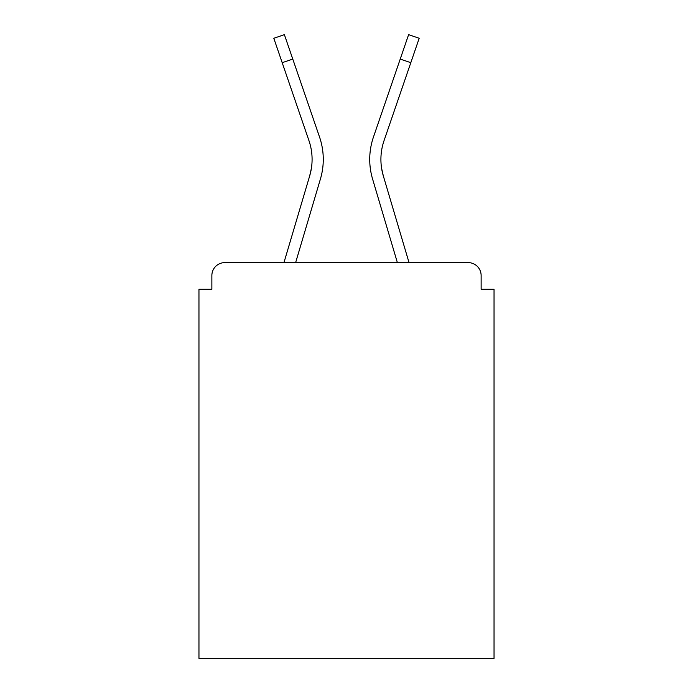 <?xml version="1.0" encoding="UTF-8"?>
<svg xmlns="http://www.w3.org/2000/svg" width="693" height="693" viewBox="0 0 693 693"><rect width="100%" height="100%" fill="white"/><g stroke="black" fill="none" stroke-linecap="round" stroke-linejoin="round"><path stroke-width="1.04" d="M481.133 289.293L481.133 275.528L481.133 289.293L494.04 289.293L494.04 658.35L198.96 658.35L198.96 289.293L211.867 289.293L211.867 275.528L211.867 289.293M306.289 187.327L283.957 262.621L306.289 187.327L283.957 262.621L306.289 187.327L283.957 262.621L306.289 187.327L283.957 262.621L306.289 187.327L283.957 262.621L224.775 262.621L468.225 262.621L409.043 262.621L386.711 187.327M224.775 262.621A12.907 12.907 0 0 0 211.867 275.528M481.133 275.528A12.907 12.907 0 0 0 468.225 262.621M397.375 262.621L372.565 178.959L397.375 262.621L372.565 178.959L397.375 262.621L372.565 178.959L397.375 262.621L372.565 178.959L397.375 262.621L372.565 178.959L397.375 262.621L295.625 262.621L317.013 190.506M311.408 168.208L309.71 175.779L311.408 168.208M381.592 168.208L383.29 175.779L381.592 168.208M295.625 262.621L320.435 178.959A68.824 68.824 0 0 0 319.542 137.041L292.767 59.061L282.19 62.691L308.965 140.67A57.64 57.64 0 0 1 309.71 175.779L283.957 262.621M282.19 62.691L273.804 38.28L284.381 34.65L292.767 59.061M319.542 137.041L307.571 102.183M308.965 140.67A57.64 57.64 0 0 1 312.093 159.39M372.565 178.959A68.824 68.824 0 0 1 373.458 137.041L408.619 34.65L419.196 38.28L384.035 140.67A57.64 57.64 0 0 0 383.29 175.779L409.043 262.621M373.458 137.041L385.429 102.183M410.81 62.691L400.233 59.061"/></g></svg>
